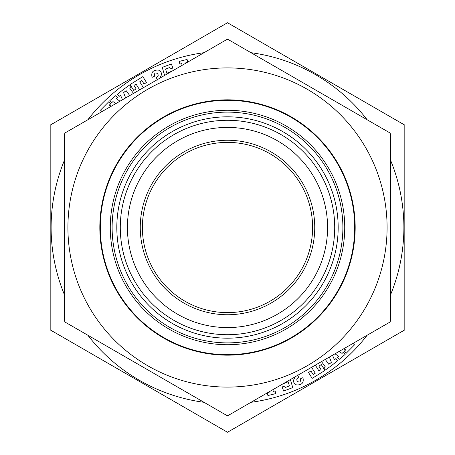 <?xml version="1.0" encoding="UTF-8"?>
<svg xmlns="http://www.w3.org/2000/svg" width="455" height="455" viewBox="0 0 455 455"><rect width="100%" height="100%" fill="white"/><g stroke="black" fill="none" stroke-linecap="round" stroke-linejoin="round"><path stroke-width="0.68" d="M226.687 39.602L228.313 39.602L389.816 132.843L390.635 134.259L390.635 320.741L389.816 322.157L228.313 415.398L226.687 415.398L65.184 322.157L64.365 320.741L64.365 134.259L65.184 132.843L226.687 39.602M142.387 227.5A85.113 85.113 0 0 0 270.054 301.21A85.113 85.113 0 0 0 270.054 153.79A85.113 85.113 0 0 0 142.387 227.5M140.259 227.5A87.241 87.241 0 0 1 271.123 151.947A87.241 87.241 0 0 1 271.123 303.053A87.241 87.241 0 0 1 140.259 227.5M127.423 227.5A100.077 100.077 0 0 1 277.539 140.828A100.077 100.077 0 0 1 277.539 314.172A100.077 100.077 0 0 1 127.423 227.5A100.077 100.077 0 0 1 277.539 140.828A100.077 100.077 0 0 1 277.539 314.172A100.077 100.077 0 0 1 127.423 227.5M67.914 227.5A159.586 159.586 0 0 1 268.467 73.261A159.586 159.586 0 0 1 366.053 306.693A159.586 159.586 0 0 1 67.914 227.5M99.833 227.5A127.667 127.667 0 0 1 291.337 116.935A127.667 127.667 0 0 1 291.337 338.065A127.667 127.667 0 0 1 99.833 227.5M101.983 111.6L100.498 110.127L108.819 101.721L110.775 103.66L109.285 105.168L111.338 106.197M122.486 99.759L120.547 95.231L119.079 96.454L117.31 94.344L123.214 89.618M123.146 89.663L129.721 84.931L131.33 87.167L129.794 88.276L133.491 93.406M129.732 95.578L126.291 90.801L124.67 91.773M124.875 91.603L123.606 92.666L125.637 97.939M116.048 103.478L112.948 101.59L111.606 102.716L109.837 100.6L115.82 95.596L117.589 97.706L116.355 98.741L120.006 101.192M139.645 89.851L136.068 84.078L133.958 85.386L136.142 88.907L133.713 90.414L130.073 84.545L142.847 76.628L146.482 82.497L144.047 84.01L141.863 80.484L139.736 81.803L143.388 87.69M297.547 374.965L298.713 377.468C293.06 380.192 302.006 385.448 300.209 378.918L302.916 377.656C304.076 382.718 301.949 385.14 296.541 384.924C293.191 383.144 292.65 380.716 294.92 377.633L293.543 377.741M290.392 379.561L292.753 387.609L283.641 391.038L282.117 386.972L284.551 386.056L285.302 387.467L289.403 385.925L288.151 381.756L282.572 384.071M272.863 389.679L273.284 391.38L275.116 390.93L275.775 393.609L267.91 395.543L267.25 392.87L269.093 392.415L268.973 391.926M353.017 343.4L354.502 344.873L346.181 353.279L344.225 351.34L345.715 349.832L343.661 348.803M325.268 359.422L328.709 364.199L330.33 363.226M330.125 363.397L331.394 362.334L329.363 357.061M338.952 351.522L342.052 353.41L343.394 352.284L345.163 354.399L339.18 359.404L337.411 357.294L338.645 356.259L334.994 353.808M332.514 355.241L334.453 359.768L335.921 358.546L337.69 360.656L331.786 365.382M331.854 365.337L325.279 370.069L323.67 367.833L325.206 366.724L321.509 361.594M315.355 365.149L318.932 370.922L321.042 369.614L318.858 366.093L321.287 364.586L324.927 370.455L312.153 378.372L308.518 372.503L310.953 370.99L313.137 374.516L315.264 373.197L311.612 367.31M157.453 80.034L156.287 77.532C161.94 74.808 152.994 69.552 154.791 76.082L152.084 77.344C150.923 72.282 153.051 69.86 158.459 70.076C161.809 71.856 162.35 74.284 160.08 77.367L161.457 77.259M164.608 75.439L162.247 67.391L171.359 63.962L172.883 68.028L170.449 68.944L169.698 67.533L165.597 69.075L166.849 73.244L172.428 70.929M182.136 65.321L181.716 63.62L179.884 64.07L179.225 61.391L187.09 59.457L187.75 62.13L185.907 62.585L186.027 63.074M404.819 329.875L404.819 125.125L266.886 45.489L227.5 22.75L50.181 125.125L50.181 329.875L188.114 409.511L227.5 432.25L404.819 329.875L227.5 432.25L187.915 409.398L50.181 329.875L50.181 125.125L227.5 22.75L404.819 125.125L404.819 329.875M267.415 45.796L242.589 31.463L267.415 45.796M120.285 227.5A107.215 107.215 0 0 1 227.5 120.285A107.215 107.215 0 0 1 334.715 227.5A107.215 107.215 0 0 1 227.5 334.715A107.215 107.215 0 0 1 120.285 227.5M116.816 227.5A110.684 110.684 0 0 0 282.839 323.351A110.684 110.684 0 0 0 282.839 131.649A110.684 110.684 0 0 0 116.816 227.5M100.305 227.5A127.195 127.195 0 0 0 291.098 337.655A127.195 127.195 0 0 0 291.098 117.344A127.195 127.195 0 0 0 100.305 227.5M110.275 227.5A117.225 117.225 0 0 1 286.115 125.978A117.225 117.225 0 0 1 286.115 329.022A117.225 117.225 0 0 1 110.275 227.5M112.118 227.5A115.382 115.382 0 0 0 285.194 327.424A115.382 115.382 0 0 0 285.194 127.576A115.382 115.382 0 0 0 112.118 227.5M390.635 160.439A176.381 176.381 0 0 1 390.635 294.561M367.145 335.25A176.381 176.381 0 0 1 250.989 402.305M204.011 402.305A176.381 176.381 0 0 1 87.855 335.25M64.365 294.561A176.381 176.381 0 0 1 64.365 160.439M87.855 119.75A176.381 176.381 0 0 1 204.011 52.695M250.989 52.695A176.381 176.381 0 0 1 367.145 119.75"/></g></svg>
